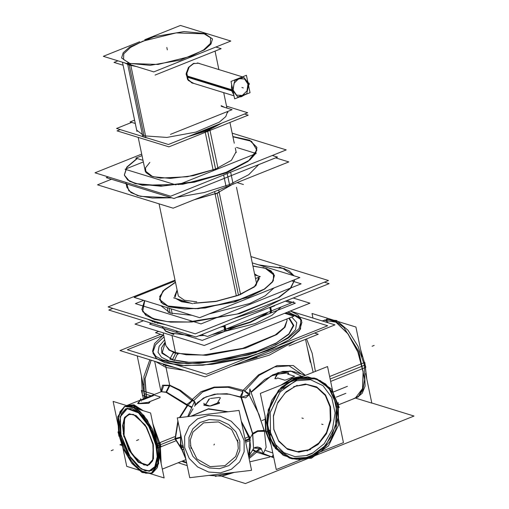<?xml version="1.0" encoding="UTF-8"?>
<svg xmlns="http://www.w3.org/2000/svg" width="509" height="509" viewBox="0 0 509 509"><rect width="100%" height="100%" fill="white"/><g stroke="black" fill="none" stroke-linecap="round" stroke-linejoin="round"><path stroke-width="0.76" d="M270.903 443.74L266.131 431.39L265.405 417.418L266.131 431.39L270.903 443.74M282.444 384.581L292.395 378.651L303.09 376.316L292.395 378.651L282.444 384.581M269.21 451.801L272.818 452.921L269.21 451.801M249.353 395.27L258.998 414.466L264.171 430.786L257.707 431.104L252.687 433.643L253.565 448.391L248.736 456.808L253.565 448.397L248.736 456.808L253.565 448.397L252.687 433.643L257.707 431.104L264.171 430.786L258.998 414.466L249.353 395.27L258.998 414.466L264.171 430.786L258.998 414.466L249.353 395.27L258.998 414.466L264.171 430.786L257.707 431.104L252.687 433.643L241.444 397.548M251.312 391.828L272.652 374.891L282.94 371.379L292.465 371.328L282.94 371.379L272.652 374.891L251.312 391.828L264.725 379.536L278.137 372.645L290.531 371.01L301.029 375.986L290.531 371.01L278.137 372.645L264.725 379.536L251.312 391.828L264.725 379.536L278.137 372.645L290.531 371.01L301.029 375.986L290.531 371.01L278.137 372.645L264.725 379.536L251.312 391.828M288.622 373.345L288.768 373.778L287.572 374.039L294.571 376.202L286.23 379.835L284.696 380.153L277.691 377.99L276.54 378.671L274.879 378.728L276.788 374.319L278.143 373.778L284.073 373.358L278.143 373.778L276.788 374.319L274.879 378.728L276.54 378.671L277.691 377.99L284.696 380.153L286.23 379.835L294.571 376.202L287.572 374.039L288.768 373.778L288.622 373.345M269.84 457.05L249.785 461.835L269.84 457.05M184.589 462.401L181.815 461.294L184.589 462.401M271.119 456.688L273.467 456.026L271.119 456.688L257.993 451.445L271.119 456.688M151.198 360.232L145.065 378.76L146.516 397.644L145.065 378.76L151.198 360.232M357.483 397.236L338.727 404.744L355.365 398.083L362.561 388.571M362.612 388.367L363.241 371.71L357.967 351.897L348.111 333.917L336.169 322.292M335.985 322.184L324.22 320.263L322.401 320.994L325.117 319.906M326.931 321.79L325.588 321.981L327.815 322.063L326.931 321.79M327.548 322.585L327.815 322.063L327.548 322.585M243.06 391.695L241.33 397.268L249.047 394.768L244.549 391.249L259.221 375.324L274.618 366.919L289.131 365.837L301.315 373.994L289.131 365.837L274.618 366.919L259.221 375.324L244.549 391.249L259.221 375.324L274.618 366.919L289.131 365.837L301.315 373.994L289.131 365.837L274.618 366.919L259.221 375.324L244.549 391.249L259.221 375.324L274.618 366.919L289.131 365.837L301.315 373.994M186.873 404.477L166.583 392.121L169.815 385.631L166.583 392.121L186.873 404.477L166.583 392.121L186.873 404.477L166.583 392.121L161.251 391.745L166.583 392.121L169.815 385.631L163.637 385.65L161.658 391.497L163.637 385.65L169.815 385.631L179.467 390.467L192.116 400.837L193.439 400.882L202.525 392.032L214.442 387.623L227.968 387.273L242.411 391.351L227.968 387.273L214.442 387.623L202.525 392.032L193.439 400.882L202.525 392.032L214.442 387.623L227.968 387.273L242.411 391.351L227.968 387.273L214.442 387.623L202.525 392.032L193.439 400.882L202.525 392.032L214.442 387.623L227.968 387.273L242.411 391.351M260.131 447.825L257 450.834L260.131 447.825L257 450.834L257.586 451.197L257 450.834L260.131 447.825L257 450.834L257.586 451.197L257 450.834L255.493 451.108L248.876 457.47M186.58 462.566L182.82 460.893M265.863 314.327L250.498 322.299L229.985 328.687L250.498 322.299L265.863 314.327M194.992 405.539L203.403 398.044L214.391 394.227L226.868 393.705L240.216 396.816L226.868 393.705L214.391 394.227L203.403 398.044L194.992 405.539L203.403 398.044L214.391 394.227L226.868 393.705L240.216 396.816L226.868 393.705L214.391 394.227L203.403 398.044L194.992 405.539L203.403 398.044L214.391 394.227L226.868 393.705L240.216 396.816M219.761 397.497L220.359 397.911L217.737 402.473L218.73 402.543L217.737 402.473L220.359 397.911L219.761 397.497M210.503 398.496L219.08 397.465L210.503 398.496M208.836 399.291L209.536 398.801L206.215 403.853L208.836 399.291M204.936 404.267L206.215 403.853L204.936 404.267M203.848 405.202L204.154 404.636L203.848 405.202L209.205 406.087L203.848 405.202M210.79 405.896L219.462 403.332L210.79 405.896M219.36 402.606L219.462 403.332L219.36 402.606M187.866 405.361L191.778 406.793L187.866 405.361L192.116 400.837L193.439 400.882L194.304 401.856L193.439 400.882L192.116 400.837L193.439 400.882L194.304 401.856L193.439 400.882L192.116 400.837L179.467 390.467L169.815 385.631L179.467 390.467L192.116 400.837L187.866 405.361L191.778 406.793L187.866 405.361L192.116 400.837L179.467 390.467L169.815 385.631L179.467 390.467L192.116 400.837L187.866 405.361L191.778 406.793M187.592 405.73L180.065 417.533M178.061 421.764L175.344 438.752L178.061 421.764L175.344 438.752L178.061 421.764L175.344 438.752L180.657 447.15L175.344 438.752L180.657 447.15L175.344 438.752L179.963 437.581L175.344 438.752L179.963 437.581L175.344 438.752L180.657 447.15M127.365 405.31L134.191 405.393L141.973 410.337L133.765 405.259L126.696 405.609M153.241 425.6L160.17 444.821L160.869 462.115L160.17 444.821L153.241 425.6M149.105 401.913L149.856 402.39L148.673 403.325L137.634 403.408L139.841 400.704L137.634 403.408L138.518 403.682L148.673 403.325L149.856 402.39L149.105 401.913L159.813 397.624L149.105 401.913M160.131 396.886L159.813 397.624L160.131 396.886L154.908 395.277L160.131 396.886M153.368 395.633L142.66 399.915L153.368 395.633M154.571 395.296L154.908 395.277L154.571 395.296M141.935 399.947L140.726 400.265L141.935 399.947M141.381 469.069L128.809 455.033L120.658 434.113L120.353 416.527M120.404 416.324L127.186 408.237L138.27 411.934L149.5 426.027L156.67 445.241L157.726 458.024L155.124 467.294L149.372 471.264L141.566 469.177M252.992 449.39L255.493 451.108L257 450.834L255.493 451.108L252.992 449.39L255.493 451.108L257 450.834L255.493 451.108L252.992 449.39M153.279 444.192L153.483 458.628L153.279 444.192L152.732 460.76L149.137 464.774L143.952 464.971L132.066 454.372L124.05 435.163L123.191 424.85L125.259 417.335L129.859 414.059L136.132 415.624L129.859 414.059L125.259 417.335L123.191 424.85L124.05 435.163L124.597 418.595L128.192 414.574L133.377 414.377L145.262 424.983L153.279 444.192L152.732 460.76L149.137 464.774L143.952 464.971L132.066 454.372L124.05 435.163L124.597 418.595L128.192 414.574L133.377 414.377L145.262 424.983L153.279 444.192L152.732 460.76L149.137 464.774L143.952 464.971L132.066 454.372L124.05 435.163L124.597 418.595L128.192 414.574L133.377 414.377L145.262 424.983L153.279 444.192L152.732 460.76L149.137 464.774L143.952 464.971L132.066 454.372L124.05 435.163L124.597 418.595L128.192 414.574L133.377 414.377L145.262 424.983L153.279 444.192L146.598 427.102L136.31 415.732L146.598 427.102L153.279 444.192M153.425 458.832L147.871 465.22L138.893 462.115L129.833 450.681L124.05 435.163L129.833 450.681L138.893 462.115L147.871 465.22L153.425 458.832M290.785 458.444L309.307 457.305L325.792 445.362L335.711 425.899L336.322 404.28L328.865 388.068L315.516 378.416M314.295 378.009L295.5 378.441L278.531 390.161L268.23 409.815L267.518 431.817L275.407 448.55L289.545 458.087M249.047 394.768L244.549 391.249L249.047 394.768L244.549 391.249L249.047 394.768L241.33 397.268L243.067 391.682L241.33 397.268L249.047 394.768L241.33 397.268L243.067 391.682M153.012 353.291L156.696 358.699L165.031 362.732L185.422 365.659L212.215 364.336L241.336 358.966L268.345 350.357L289.137 339.834L300.539 328.986L300.825 319.467L289.939 312.736L287.636 312.087L297.752 316.369L301.684 321.185M301.958 322.178L299.546 330.519L289.43 339.63L272.697 348.544L251.122 356.3L202.976 365.239L181.548 365.468L165.031 362.732L156.091 358.196L152.859 352.031L155.589 344.72L164.07 336.85L155.493 344.86L152.872 352.273M364.412 365.284L358.075 346.425L348.054 330.284L336.634 320.53L326.415 319.385L336.634 320.53L348.054 330.284L358.075 346.425L364.412 365.284L330.144 378.995L364.412 365.284L358.075 346.425L348.054 330.284L336.634 320.53L326.415 319.385L336.634 320.53L348.054 330.284L358.075 346.425L364.412 365.284L365.068 386.14L362.23 393.241L357.56 397.205M145.409 398.089L144.251 393.724L143.952 376.45L149.811 359.799L143.952 376.45L144.251 393.724L151.052 395.824L144.251 393.724L143.952 376.45L149.811 359.799L143.952 376.45L144.251 393.724M252.591 433.808L250.104 438.134L252.591 433.808L250.104 438.134L241.291 421.159M228.197 411.768L208.423 408.721L190.856 416.235L208.423 408.721L228.197 411.768L208.423 408.721L190.856 416.235M124.813 406.347L118.654 416.006L119.271 433.687L124.641 449.733L133.129 463.546L142.851 472.053L151.637 473.357M152.083 473.198L158.604 463.693L158.057 445.668L152.579 429.386L143.92 415.465L134.058 407.079L125.246 406.157M295.284 386.274L306.52 384.397L317.062 387.642L325.296 395.512L329.972 406.818L330.373 419.83L326.447 432.574L318.787 443.104L308.556 449.822L297.313 451.699L286.777 448.454L278.544 440.578L273.867 429.278L273.46 416.26L277.392 403.522L285.053 392.993L295.284 386.274L306.52 384.397L317.062 387.642L325.296 395.512L329.972 406.818L330.373 419.83L326.447 432.574L318.787 443.104L308.556 449.822L297.313 451.699L286.777 448.454L278.544 440.578L273.867 429.278L273.46 416.26L277.392 403.522L285.053 392.993L295.284 386.274L306.52 384.397L317.062 387.642L325.296 395.512L329.972 406.818L330.373 419.83L326.447 432.574L318.787 443.104L308.556 449.822L297.313 451.699L286.777 448.454L278.544 440.578L273.867 429.278L273.46 416.26L277.392 403.522L285.053 392.993L295.284 386.274L306.52 384.397L317.062 387.642L325.296 395.512L329.972 406.818L330.373 419.83L326.447 432.574L318.787 443.104L308.556 449.822L297.313 451.699L286.777 448.454L278.544 440.578L273.867 429.278L273.46 416.26L277.392 403.522L285.053 392.993L295.284 386.274M209.269 419.511L219.373 420.224L228.719 424.563L235.89 431.88L239.784 441.055L239.815 450.688L235.979 459.322L228.859 465.64L219.538 468.674L209.434 467.962L200.082 463.623L192.917 456.306L189.017 447.131L188.985 437.498L192.822 428.864L199.942 422.546L209.269 419.511L219.373 420.224L228.719 424.563L235.89 431.88L239.784 441.055L239.815 450.688L235.979 459.322L228.859 465.64L219.538 468.674L209.434 467.962L200.082 463.623L192.917 456.306L189.017 447.131L188.985 437.498L192.822 428.864L199.942 422.546L209.269 419.511L219.373 420.224L228.719 424.563L235.89 431.88L239.784 441.055L239.815 450.688L235.979 459.322L228.859 465.64L219.538 468.674L209.434 467.962L200.082 463.623L192.917 456.306L189.017 447.131L188.985 437.498L192.822 428.864L199.942 422.546L209.269 419.511L219.373 420.224L228.719 424.563L235.89 431.88L239.784 441.055L239.815 450.688L235.979 459.322L228.859 465.64L219.538 468.674L209.434 467.962L200.082 463.623L192.917 456.306L189.017 447.131L188.985 437.498L192.822 428.864L199.942 422.546L209.269 419.511M264.559 314.848L251.637 321.586L264.559 314.848M223.769 326.504L220.55 327.115L223.769 326.504M217.158 193.115L231.652 184.761L217.158 193.115L195.475 199.242L217.158 193.115M178.455 296.162L184.443 300.265L196.786 301.824L184.443 300.265L178.455 296.162M270.394 312.513L270.642 311.75L270.164 312.513M225.811 330.277L225.907 329.654L225.811 330.277M224.666 329.908L223.795 325.811M177.495 331.633L176.986 331.124L177.501 331.633M154.901 322.483L147.292 319.028L154.901 322.483L165.61 324.691L154.901 322.483L154.66 321.306L154.952 322.731L154.66 321.306M233.631 318.5L260.843 309.796L281.884 299.184L260.843 309.796L233.631 318.5M141.903 309.561L144.721 300.692L142.628 311.654L154.252 319.366L170.63 322.133L191.823 322.032L239.822 313.557L279.339 297.275L290.741 288.151L294.819 279.594L290.741 288.151L279.339 297.275L239.822 313.557L191.823 322.032L170.63 322.133L154.252 319.366L145.708 315.23L141.928 309.688M293.928 275.744L282.336 268.097L259.285 265.036L282.336 268.097L293.928 275.744M254.64 274.109L257.439 275.802L254.64 274.109M259.278 278.665L254.379 286.961L238.244 295.424L215.721 301.5L193.579 303.37L216.866 301.29L240.191 294.666L255.868 285.676L258.731 277.29L259.259 278.569M191.155 303.262L181.528 301.691L175.866 298.535L181.528 301.691L191.155 303.262M174.708 296.333L175.02 297.275L177.132 290.302L174.689 296.238M170.127 313.01L192.001 315.3L170.127 313.01L160.85 305.674L170.127 313.01L169.134 308.238L170.171 313.194L169.134 308.238M274.046 287.909L265.1 295.831L249.804 303.466L209.046 313.926L249.804 303.466L265.1 295.831L274.046 287.909M274.427 275.496L272.563 281.935L264.763 288.959L235.222 301.818L198.09 308.708L168.829 306.774L184.551 309.033L205.216 308.015L248.5 297.237L264.534 289.112L273.327 280.752L273.549 273.409L265.157 268.218L252.973 266.15L265.157 268.218L274.402 275.407M159.559 299.496L168.829 306.774L161.13 302.486L159.686 296.518L164.649 289.545L175.471 282.336L162.975 291.18L159.54 299.4M126.926 187.439L125.863 182.356L126.875 187.197L130.972 192.606L140.401 196.366L171.628 197.81L152.388 198.039L137.57 195.602L128.777 190.748L126.957 184.003M229.502 184.589L248.716 174.74L258.629 164.655L248.716 174.74L229.502 184.589L204.198 192.561L177.043 197.314L204.198 192.561L229.502 184.589L227.199 173.55L229.553 184.831L227.199 173.55M256.911 147.521L255.741 153.413L250.059 159.858L226.995 172.602L248.157 161.359L256.95 150.117L251.484 141.298L232.931 136.787L249.677 140.401L256.886 147.4M124.374 175.211L127.727 180.084L135.33 183.692L160.971 186.243L194.495 182.184L226.995 172.602L182.858 184.258L142.348 185.244L129.687 181.369L124.349 175.096L126.976 167.175L137.252 158.553L126.983 167.168L124.349 175.09M222.007 123.038L207.557 130.705L187.802 136.73L207.557 130.705L222.007 123.038M138.925 135.362L153.387 139.829L138.925 135.362M145.358 171.628L138.206 137.379L145.199 170.859L152.713 176.674L170.299 178.424L193.286 175.643L215.574 169.071L231.385 160.329L236.081 151.873L235.26 147.928L236.246 152.636M129.241 65.114L136.495 66.533L129.241 65.114L124.298 62.766L129.241 65.114L144.015 135.852L136.686 130.094L122.504 62.213L136.978 131.507M144.015 135.852L166.882 137.405L195.965 132.098L219.404 122.103L225.805 116.586L227.631 111.49L225.805 116.586L219.404 122.103L195.965 132.098L166.882 137.405L144.015 135.852M192.256 83.069L187.579 79.487L186.154 73.423L188.572 67.328L193.503 63.44L188.33 67.659L186.116 74.225L188.254 80.397L193.668 83.374L192.408 83.113M198.561 63.154L199.579 63.606L198.561 63.154M261.976 420.555L264.693 419.467L261.976 420.555M332.899 392.172L347.405 386.363L332.899 392.172M293.648 386.745L305.432 384.021L316.668 386.904L325.518 394.92L330.519 406.755L330.85 420.453L326.46 433.77L318.068 444.51L307.054 450.91L318.068 444.51L326.46 433.77L330.85 420.453L330.519 406.755L325.518 394.92L316.668 386.904L305.432 384.021L293.648 386.745M327.541 366.531L343.441 442.645L276.285 469.521L260.385 393.406L327.541 366.531M304.312 375.827L292.096 378.212L280.853 385.218M265.036 415.675L265.583 431.454L271.208 445.203M310.878 457.336L301.067 459.633L291.294 458.615L301.067 459.633L310.878 457.336M144.594 398.413L142.399 380.592L144.594 398.413M311.069 457.26L321.453 451.05L329.896 441.583L335.666 429.812L338.205 416.909L337.251 404.146L332.905 392.795L325.588 383.971L316.032 378.556L325.588 383.971L332.905 392.795L337.251 404.146L338.205 416.909L335.666 429.812L329.896 441.583L321.453 451.05L311.069 457.26M290.569 458.405L278.837 451.438L270.775 439.439L267.613 424.232L269.827 408.129L277.081 393.584L288.279 382.813L301.703 377.455L315.319 378.321L301.703 377.455L288.279 382.813L277.081 393.584L269.827 408.129L267.613 424.232L270.775 439.439L278.837 451.438L290.569 458.405M288.533 372.823L277.462 374.153M277.57 374.109L275.254 378.142M146.363 397.701L144.95 378.772L151.084 360.194M371.793 403.026L413.982 416.063L245.383 483.55L221.771 476.252M187.21 465.576L178.131 462.77M121.753 445.343L119.92 444.777L121.327 444.217M322.076 320.893L328.356 319.385L335.8 322.07L347.863 333.809L357.808 351.961L363.133 371.964L362.503 388.781L358.648 396.206L352.508 399.228M358.145 396.702L362.847 390.104L364.622 379.377L358.864 351.534L343.823 327.421L335.138 320.874L327.179 319.347M326.205 322.172L327.37 322.032M327.3 322.012L327.058 322.432M163.192 364.781L175.281 367.67L158.617 362.523M257.026 357.547L243.696 361.409L268.949 353.246L288.711 343.39M273.155 454.524L272.226 457.426M271.093 452.386L265.488 450.465L271.093 452.386M273.791 457.578L255.932 452.024L273.797 457.597M315.37 371.405L312.119 353.17L306.558 338.918L312.119 353.17L315.37 371.405M313.13 372.295L307.226 347.392L313.13 372.295M163.554 335.227L127.326 349.728L206.546 374.21L327.65 325.741L285.823 312.812M289.564 318.462L293.808 325.537L288.927 334.292L275.585 343.518L255.626 351.942L207.367 362.02L185.709 362.287L169.796 359.176L173.55 352.069L186.199 354.754L203.231 355.002L242.729 348.353L275.293 334.935L284.353 327.414L287.095 320.447L286.942 319.512M173.582 352.082L173.798 353.119M169.567 332.88L192.784 336.004L169.567 332.88M198.764 335.832L204.294 335.45L198.764 335.832M212.138 334.591L255.607 323.495L271.882 315.351L281.305 306.908L271.882 315.351L255.607 323.495L212.138 334.591M293.222 298.026L309.898 303.179L204.211 345.477L135.006 324.093L143.379 320.74M161.907 326.46L165.59 331.225L173.83 334.572M161.932 326.473L165.743 330.977L173.741 334.165L165.743 330.977L161.932 326.473M177.756 353.367L177.972 354.41M165.151 342.029L161.487 347.908L161.856 353.163L174.358 360.582L177.724 353.361L169.777 350.205L165.94 345.757L165.66 344.459M267.314 313.08L250.638 321.993L227.65 328.96M336.296 397.122L345.84 393.304L336.296 397.122M237.614 439.992L238.288 448.55L235.667 456.516L224.953 465.684L210.147 466.613L196.938 458.953L190.404 445.642L196.938 458.953L210.147 466.613L224.953 465.684L235.667 456.516L238.288 448.55L237.614 439.992M191.009 448.518L190.328 439.961L192.949 431.995L203.664 422.826L218.476 421.897L231.678 429.558L238.212 442.868L231.678 429.558L218.476 421.897L203.664 422.826L192.949 431.995L190.328 439.961L191.009 448.518M251.561 470.316L239.058 410.464L177.247 417.87L189.749 477.722L251.561 470.316M245.688 442.226L250.275 440.52M183.876 449.625L181.185 449.021M183.094 445.852L180.294 444.764L180.542 444.122M244.905 438.465L249.385 436.321M180.294 444.764L185.906 459.322L180.199 444.662L185.906 459.322L180.67 446.902L180.574 433.802L180.67 446.902L183.488 447.742M215.32 476.36L234.42 472.371L215.32 476.36M248.621 456.242L250.587 446.482L249.404 436.378L250.587 446.482L248.621 456.242M250.282 440.59L241.438 421.885L250.282 440.59M227.434 411.857L208.232 409.058L191.104 416.209L208.232 409.058L227.434 411.857M180.53 433.604L181.083 448.881L180.53 433.604M209.963 406.048L219.328 402.301M203.963 404.14L210.083 406.036M187.579 404.795L179.403 417.609L187.579 404.795M177.87 420.848L174.969 439.292L179.944 437.848L174.969 439.292L177.87 420.848M195.182 405.234L194.584 401.34L187.681 416.616L194.584 401.34L195.182 405.234M186.631 404.649L191.435 407.518L186.631 404.649L192.128 400.462L186.631 404.649M195.208 404.979L195.558 404.413L195.017 402.059L195.558 404.413L195.208 404.979M194.508 401.48L193.064 400.398L194.508 401.48M165.947 392.229L187.503 405.648L165.947 392.229L169.503 385.059L180.313 390.231L192.994 399.979L192.364 401.047L192.994 399.979L180.313 390.231L169.503 385.059L165.947 392.229M187.726 405.845L188.133 405.527L187.726 405.845M153.985 429.157L159.731 447.252L160.577 446.915L157.574 448.117L152.395 431.288L143.659 416.585L133.485 407.594L124.361 406.506L117.687 416.788L118.871 436.156L120.296 435.589M161.099 446.705L175.446 440.966L161.099 446.705M140.077 409.745L132.925 405.597L126.646 405.597L140.134 400.195L130.043 404.235M138.111 403.586L149.061 402.269M140.471 399.616L138.181 403.605M156.492 447.226L149.761 427.668L138.537 412.888L127.231 408.689L120.296 416.731L120.983 436.258M161.124 446.877L152.846 423.717M143.201 410.712L134.02 404.75L126.238 405.469M120.175 432.389L128.166 454.251L141.197 468.954L149.156 470.978L154.895 466.6L157.23 456.719L155.684 443.358M161.156 463.495L160.233 442.614M145.135 472.04L148.711 473.147M160.392 459.837L158.853 443.04L174.568 436.747L156.689 443.899L157.873 463.273L151.198 473.548L142.075 472.467L131.901 463.476L123.165 448.773L117.986 431.944L119.411 431.371M174.816 438.58L180.848 447.984L174.816 438.58L179.989 437.314L174.816 438.58M249.111 458.584L257.147 451.68L249.105 458.584M261.492 448.76L253.845 448.047L261.492 448.76L260.093 447.748L257.306 447.01L254.742 447.456L258.324 447.125L261.492 448.76M261.441 448.715L256.81 451.4L261.441 448.715M252.496 450.255L255.836 451.604L252.496 450.255M263.369 453.589L266.169 447.296L264.362 430.442L257.637 430.792L252.502 433.407L253.565 448.391L252.502 433.407L257.637 430.792L264.362 430.442L266.169 447.296L263.369 453.589L261.079 448.588L263.369 453.589M264.546 431.327L249.855 388.914L249.518 393.495L249.919 389.035L264.546 431.327L257.77 431.409L252.687 434.266L240.751 396.855L252.687 434.266L257.77 431.409L264.546 431.327M240.223 396.848L245.682 397.834L250.034 394.017L244.205 390.861L250.034 394.017L245.682 397.834L240.223 396.848L242.818 391.548L240.223 396.848M194.502 406.239L197.575 402.479L205.98 396.88L217.127 393.972L229.534 394.208L241.368 397.51L229.534 394.208L217.127 393.972L205.98 396.88L197.575 402.479L194.502 406.239M241.489 397.567L241.858 397.726L241.489 397.567M191.543 400.119L201.049 391.695L214.155 387.12L229.304 386.687L244.384 390.581L229.304 386.687L214.155 387.12L201.049 391.695L191.543 400.119M251.452 392.115L270.877 376.017L290.722 371.061L295.29 372.13L290.722 371.061L270.877 376.017L251.452 392.115M242.201 391.249L258.483 374.847L277.068 365.602L293.279 365.5L305.196 375.197L293.279 365.5L277.068 365.602L258.483 374.847L242.201 391.249M186.695 463.114L182.317 461.097L186.695 463.114M160.386 392.089L161.181 391.765L166.437 392.382L170.025 385.224L162.587 385.154L160.78 391.898L162.587 385.154L170.025 385.224L166.437 392.382L161.181 391.765L162.015 391.058L160.386 392.089M126.722 466.352L164.172 477.926L150.607 413.003L113.157 401.429L126.722 466.352M152.795 442.773L153.368 459.042L147.585 465.748L138.162 462.248L128.809 449.924L123.197 433.623L128.809 449.924L138.162 462.248L147.585 465.748L153.368 459.042L152.795 442.773M123.872 436.849L122.58 425.715L124.527 417.475L129.311 413.823L135.948 415.509L146.808 427.77L153.47 445.992L146.808 427.77L135.948 415.509L129.311 413.823L124.527 417.475L122.58 425.715L123.872 436.849M355.944 398.242L371.818 403.147L365.647 373.6M312.952 318.074L311.985 313.461L329.177 318.774M338.733 321.726L355.918 327.032L362.103 356.631M137.245 355.918L143.303 384.912M318.233 334.241L314.473 333.083L318.233 334.241L289.017 345.942L318.233 334.241M306.698 455.339L312.628 452.965M310.617 449.485L298.84 452.208L287.604 449.326L278.754 441.309L273.753 429.475L273.422 415.77L277.812 402.454L286.204 391.714L297.211 385.319L286.204 391.714L277.812 402.454L273.422 415.77L273.753 429.475L278.754 441.309L287.604 449.326L298.84 452.208L310.617 449.485M142.361 395.385L147.89 397.09L142.361 395.385L141.438 375.986L142.361 395.385M335.889 406.481L339.229 407.512L331.62 389.2L316.757 378.766L331.62 389.2L339.229 407.512L335.889 406.481M270.559 434.998L270.228 412.494L280.179 391.892L297.421 379.396L316.757 378.766L297.421 379.396L280.179 391.892L270.228 412.494L270.559 434.998M292.904 311.953L290.359 310.999L298.102 314.956L301.544 320.167L298.974 328.725L288.355 338.065L270.864 347.144L248.468 354.945L199.267 363.451L177.965 363.21L162.174 359.882M163.249 335.132L154.571 343.575L152.592 351.286L155.849 356.345L163.128 360.238L187.923 363.725L221.447 360.964L256.224 352.578M329.628 376.52L364.807 362.44L366.773 378.976M330.977 381.286L365.825 367.333L360.677 349.817M341.444 322.56L328.655 318.609M143.474 398.859L141.343 390.492L154.348 394.507L141.343 390.492L143.474 398.859M338.205 402.619L338.542 425.123L328.591 445.725L311.349 458.221L292.013 458.851L277.151 448.416L269.535 430.105L277.151 448.416L292.013 458.851L311.349 458.221L328.591 445.725L338.542 425.123L338.205 402.619M160.64 334.324L120.009 350.593L205.063 376.876L334.967 324.876L292.166 311.648M158.706 331.416L155.48 332.708L163.745 335.285L158.344 333.592M210.262 349.632L293.928 316.146L284.658 313.277M228.331 328.68L250.116 322.025L266.092 313.569M201.71 334.655L207.507 336.443L291.173 302.957L285.377 301.163M221.3 326.81L223.737 326.345M243.455 184.538L237.111 182.578M270.718 307.398L274.555 305.864L274.039 305.705M236.386 295.901L214.594 191.588M173.614 297.841L192.676 303.733L173.614 297.841M255.569 278.557L260.271 276.673L254.824 274.994L260.271 276.673L255.569 278.557M240.483 294.348L219.22 192.567M219.163 192.281L218.673 189.959M194.209 199.751L219.328 192.517M215.224 194.158L232.384 184.468M151.625 323.285L149.563 324.112L202.283 340.4L235.801 326.988M286.904 300.552L295.341 303.16L261.823 316.573M271.182 311.203L270.018 312.876M271.456 310.974L271.291 312.151M224.927 329.597L224.762 330.774L224.418 330.729M225.532 329.476L226.161 330.487L226.473 330.309M175.987 331.054L176.54 331.652M176.305 331.155L177.972 331.817M270.642 307.061L271.545 311.387M224.119 325.684L225.023 330.01M270.355 307.175L271.284 311.603M224.679 325.455L225.608 329.889M324.36 282.183L329.119 283.653L195.914 336.971L108.767 310.045L112.877 308.397M152.452 321.866L152.172 320.543M279.53 267.091L288.978 270.718L294.011 275.77M294.756 279.619L290.251 288.393L278.168 297.701L237.048 314.059L188.228 321.993L167.283 321.605L151.695 318.259M157.714 323.489L157.434 322.165M156.957 319.881L146.452 315.574L141.877 309.44L144.531 300.634M258.451 264.782L284.792 268.714M250.975 256.587L328.47 280.535L195.259 333.853L108.118 306.927L175.013 280.147M180.103 301.029L190.398 303.027M194.018 303.192L216.109 301.239L238.447 295.144L254.405 286.726L259.24 278.48L258.788 277.271M257.694 275.878L254.602 273.925M177.094 290.117L174.67 296.143L175.064 297.256M176.057 298.592L183.017 301.926M143.646 300.361L135.426 303.65L200.985 323.909L301.163 283.812L291.638 280.866M167.264 307.659L168.288 312.545M166.907 305.941L195.513 308.689L233.459 302.13L264.216 289.112L272.404 281.91L274.383 275.312L270.947 270.699L263.045 267.46M267.002 268.682L252.935 265.959M175.433 282.151L162.886 291.046L159.521 299.311L162.963 303.924L170.865 307.162M171.221 308.88L172.239 313.767M175.185 280.981L134.121 297.415L199.681 317.673L299.865 277.577L252.292 262.879M272.29 155.506L277.488 157.109L174.002 198.529L106.305 177.609L108.137 176.877L106.286 177.616L173.983 198.535L277.5 157.103L272.309 155.5M111.484 179.225L97.518 184.812L173.143 208.181L288.768 161.9L275.649 157.847M223.648 174.975L225.99 186.205M223.387 173.734L249.047 160.399L255.48 153.546L256.86 147.279L249.715 140.204L232.88 136.552M141.998 155.538L141.356 155.881M136.966 158.464L126.817 167.073L124.323 174.969L127.842 179.97L135.865 183.622L162.804 185.938L197.568 181.274L230.367 170.941M230.622 172.182L232.969 183.412M141.706 154.132L95.018 172.825L170.636 196.188L286.268 149.907L232.18 133.193M142.997 160.329L135.808 158.108L142.017 155.62M135.311 123.522L130.113 121.918L134.599 120.124M170.445 134.382L232.129 109.689L221.3 106.343M244.536 114.022L248.188 115.149L168.918 146.872L117.064 130.851L120.232 129.585M218.075 168.861L209.74 128.962L192.987 134.656M149.487 138.626L140.484 135.846M213.29 170.782L204.955 130.877L218.845 124.304M175.917 184.926L125.08 169.217L143.328 161.913M178.506 184.614L256.199 153.514L236.507 147.425M144.651 39.766L180.421 25.45L230.838 41.032L153.769 71.877L103.359 56.295L139.695 41.751M141.324 136.1L145.956 137.723L130.705 64.745M130.584 64.153L121.613 57.937L123.178 52.72L129.655 47.019L153.992 36.724L184.016 31.533L206.648 33.709M217.636 124.788L194.762 133.943M147.985 138.162L142.825 136.756L127.574 63.778M203.517 32.741L212.495 38.951L210.93 44.175L204.446 49.876L180.11 60.17L150.085 65.362L127.454 63.186M226.543 106.216L247.698 112.756L168.434 144.48L116.548 128.446L131.666 122.395M123.133 65.241L113.984 62.41L117.973 60.813M155.08 75.109L221.148 48.66L215.854 47.025M193.07 63.708L198.714 63.205L199.973 63.727M193.878 83.438L192.548 83.164L188.165 79.557L186.86 73.321L189.17 67.029L194.145 63.275M187.178 77.126L232.46 91.124L234.827 80.511L243.83 77.279L249.365 84.354L248.621 84.125M248.36 84.507L248.634 84.22L247.654 81.128L248.526 83.616L248.748 86.352L248.386 83.024L248.131 83.4M232.95 90.678L232.384 90.825M232.721 89.584L232.174 89.667M248.354 82.916L249.111 83.152L246.744 93.764L237.741 96.99L232.212 89.915L186.937 75.924M231.016 81.421L234.662 98.873L250.078 92.708L246.426 75.249L231.016 81.421M283.36 388.405L296.448 380.7L310.528 379.727L323.05 385.676L331.76 397.459L335.087 412.958L332.428 429.38L324.265 443.753L312.068 453.487L307.003 455.517L294.946 456.618L283.806 452.622L275.064 444.058L269.872 432.052M166.036 367.53L183.94 370.348L166.036 367.53L155.779 361.644L166.036 367.53L169.707 385.122L165.425 364.629L169.707 385.122M231.977 366.098L269.344 355.155L295.398 340.718L269.344 355.155L231.977 366.098M172.443 359.768L188.934 362.287L210.51 361.568L257.236 351.21L276.228 342.939L288.788 333.98L293.26 325.512L289.061 318.659L293.26 325.512L288.788 333.98L276.228 342.939L257.236 351.21L210.51 361.568L188.934 362.287L172.443 359.768L162.218 352.648L165.247 342.5L162.218 352.648L172.443 359.768L175.675 353.278L168.937 350.027L165.915 345.675M169.268 361.04L186.682 363.7L169.268 361.04L161.518 357.299L158.07 352.279L159.152 346.317L164.687 339.796L159.152 346.317L158.07 352.279L161.518 357.299L169.268 361.04M275.274 345.197L288.139 337.422L295.525 329.686L296.772 322.668L291.759 317.018L296.772 322.668L295.525 329.686L288.139 337.422L275.274 345.197M286.866 319.537L287.076 320.282M287.089 320.358L285.053 327.147L276.775 334.553L245.593 348.08L206.482 355.32L175.675 353.278L206.482 355.32L245.593 348.08L276.775 334.553L285.053 327.147L287.089 320.358M175.567 352.769L171.966 335.514M244.116 440.533L239.554 429.793L231.162 421.229L220.219 416.146L208.391 415.319L197.473 418.869L189.138 426.262L184.646 436.372L184.684 447.653L189.246 458.393L197.638 466.957L208.582 472.04L220.416 472.867L231.328 469.317L239.663 461.924L244.155 451.82L244.116 440.533L239.554 429.793L231.162 421.229L220.219 416.146L208.391 415.319L197.473 418.869L189.138 426.262L184.646 436.372L184.684 447.653L189.246 458.393L197.638 466.957L208.582 472.04L220.416 472.867L231.328 469.317L239.663 461.924L244.155 451.82L244.116 440.533M245.3 440.349L249.9 438.408M180.6 433.916L180.53 445.171M174.886 438.93L158.057 445.668L147.419 420.173L139.606 410.954L131.653 406.106L124.762 406.367L119.997 411.698L118.069 421.293L119.271 433.687L119.85 433.452L118.393 434.037L119.85 433.452L118.393 434.037L119.85 433.452L119.271 433.687L129.916 459.175L137.723 468.401L145.676 473.249L152.566 472.982L157.332 467.65L159.26 458.062L158.057 445.668L147.419 420.173L139.606 410.954L131.653 406.106L124.762 406.367L119.997 411.698L118.069 421.293L119.271 433.687L129.916 459.175L137.723 468.401L145.676 473.249L152.566 472.982L157.332 467.65L159.26 458.062L158.057 445.668L174.886 438.93L160.691 444.611M156.67 445.241L157.79 456.745L156.002 465.652L151.574 470.602L145.18 470.85L137.793 466.346L130.539 457.782L120.658 434.113L119.539 422.604L121.327 413.696L125.755 408.746L132.149 408.504L139.536 413.003L146.789 421.567L156.67 445.241M301.92 418.048L303.307 418.474L301.92 418.048M323.037 424.576L321.656 424.143L323.037 424.576M287.432 373.994L294.711 376.246M284.836 380.198L277.551 377.945M374.191 345.401L372.079 346.247L374.191 345.401M326.835 321.503L326.861 318.971M172.341 360.035L175.879 352.858M214.404 444.096L213.882 444.993L214.404 444.096M245.446 441.055L250.059 439.21M183.335 447.029L180.51 446.094M220.41 397.822L217.687 402.562M206.164 403.942L208.887 399.202M203.829 403.274L204.44 404.286M142.45 400.004L153.584 395.544M160.03 397.542L148.895 401.995M140.637 398.738L141.267 401.156M111.14 450.694L113.259 449.848L111.14 450.694M138.664 439.674L136.546 440.52L138.664 439.674M335.367 403.981L336.322 404.28L330.589 390.416L320.492 380.757L307.563 376.775L293.776 379.078L281.235 387.317L271.838 400.233L267.021 415.859L267.518 431.817L273.25 445.68L283.348 455.339L296.276 459.315L310.057 457.012L322.604 448.779L332.002 435.863L336.818 420.237L336.322 404.28L330.589 390.416L320.492 380.757L307.563 376.775L293.776 379.078L281.235 387.317L271.838 400.233L267.021 415.859L267.518 431.817L273.25 445.68L283.348 455.339L296.276 459.315L310.057 457.012L322.604 448.779L332.002 435.863L336.818 420.237L336.322 404.28L330.589 390.416L320.492 380.757L307.563 376.775L293.776 379.078L281.235 387.317L271.838 400.233L267.021 415.859L267.518 431.817L273.25 445.68L283.348 455.339L296.276 459.315L310.057 457.012L322.604 448.779L332.002 435.863L336.818 420.237L336.322 404.28L335.367 403.981M264.451 430.869L267.518 431.817L264.451 430.869M271.367 456.738L257.993 451.445M257.586 451.197L257 450.834M310.325 362.249L309.898 360.175L310.325 362.249M289.939 312.736L287.636 312.087L289.939 312.736L300.825 319.467L300.539 328.986L289.137 339.834L268.345 350.357L241.336 358.966L212.215 364.336L185.422 365.659L165.031 362.732L156.091 358.196L152.859 352.031L155.589 344.72L164.07 336.85L155.589 344.72L152.859 352.031L156.091 358.196L165.031 362.732L185.422 365.659L212.215 364.336L241.336 358.966L268.345 350.357L289.137 339.834L300.539 328.986L300.825 319.467L289.939 312.736M119.271 433.687L129.916 459.175L137.723 468.401L145.676 473.249L152.566 472.982L157.332 467.65L159.26 458.062L158.057 445.668L147.419 420.173L139.606 410.954L131.653 406.106L124.762 406.367L119.997 411.698L118.069 421.293L119.271 433.687M238.473 295.131L217.222 193.395M269.751 307.417L270.654 311.743M225.869 329.438L225.01 325.327L225.869 329.438M293.801 301.754L291.682 302.601M207.691 131.354L215.574 169.071L187.306 176.75L160.411 178.105L151.084 176.12L145.943 172.583L145.51 167.855L149.85 162.447M215.733 169.834L207.398 129.935L215.733 169.834M130.049 63.491L158.038 64.446L191.333 56.155L203.67 49.907L210.433 43.475L210.599 37.825L204.147 33.836L176.159 32.881L142.857 41.172L130.527 47.42L123.757 53.852L123.592 59.496L130.049 63.491L123.592 59.496L123.757 53.852L130.527 47.42L142.857 41.172L176.159 32.881L204.147 33.836L210.599 37.825L210.433 43.475L203.67 49.907L191.333 56.155L158.038 64.446L130.049 63.491M177.476 62.384L203.969 51.784L177.476 62.384M224.793 107.424L221.161 105.656M167.346 49.863L166.844 47.464L167.346 49.863M233.835 94.909L231.385 90.239L231.659 84.481L231.385 90.239L187.038 76.535M233.841 80.288L242.405 76.859L233.841 80.288M232.263 90.252L232.836 90.131M248.322 83.457L248.246 83.953M233.135 90.029L234.064 83.222L238.791 78.672L244.543 79.029L247.953 84.093L247.024 90.901L242.297 95.457L236.545 95.094L233.135 90.029L234.064 83.222L238.791 78.672L244.543 79.029L247.953 84.093L247.024 90.901L242.297 95.457L236.545 95.094L233.135 90.029M243.315 87.917L241.928 87.491L243.315 87.917M249.257 83.75L248.5 83.514L249.257 83.75M232.868 90.284L232.295 90.417M248.214 83.8L248.207 83.266M165.896 345.598L163.224 332.81L165.896 345.598M249.97 452.266L248.64 456.344L250.104 438.134M175.344 438.752L179.963 437.581L175.344 438.752M166.583 392.121L169.815 385.631L166.583 392.121M264.171 430.786L257.707 431.104L252.687 433.643L257.707 431.104L264.171 430.786M305.591 375.318L293.96 371.723L305.591 375.318M305.54 339.325L309.949 360.41L305.54 339.325M154.685 361.307L160.742 390.301L154.685 361.307M285.536 312.927L285.676 313.595L285.536 312.927M234.185 472.397L222.039 476.189L209.046 475.412L222.039 476.189L234.185 472.397M188.604 416.508L193.026 408.803L188.604 416.508M140.624 400.004L161.213 391.758L140.624 400.004M162.326 469.094L185.97 459.633L162.326 469.094M326.333 319.417L327.281 319.041M256.695 283.958L236.507 187.318L256.695 283.958M178.252 295.653L159.069 203.829L178.252 295.653M234.274 143.22L229.934 122.453L234.274 143.22M215.033 51.11L218.889 69.574L215.033 51.11M223.712 92.657L226.938 108.086L223.712 92.657M242.437 76.846L197.384 62.925L242.437 76.846M239.255 97.034L244.683 94.865L241.412 96.678L239.255 97.034M234.032 95.845L191.295 82.636L234.032 95.845M358.425 396.855L356.268 397.72M265.494 450.459L269.242 451.814M227.86 112.521L227.644 111.484"/></g></svg>
